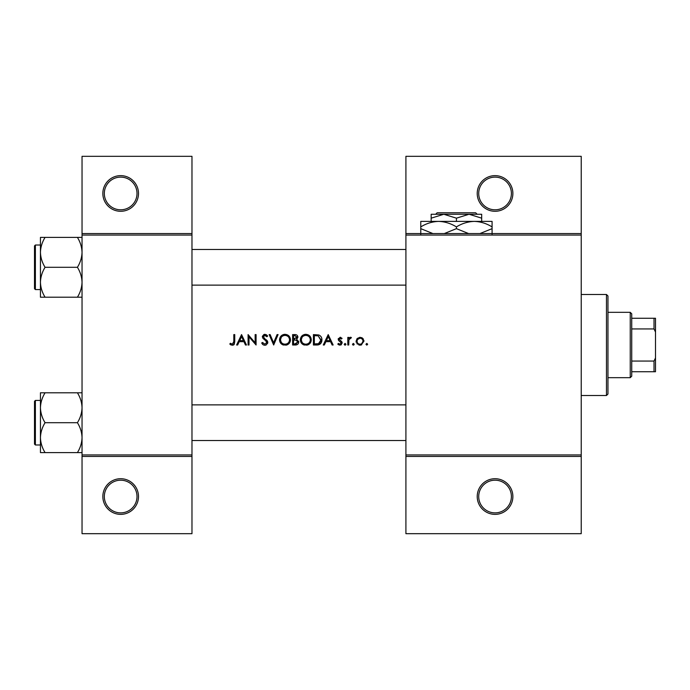 <?xml version="1.0" encoding="UTF-8"?>
<svg xmlns="http://www.w3.org/2000/svg" width="690" height="690" viewBox="0 0 690 690"><rect width="100%" height="100%" fill="white"/><g stroke="black" fill="none" stroke-linecap="round" stroke-linejoin="round"><path stroke-width="1.03" d="M138.492 496.533A17.828 17.828 0 0 1 120.664 514.361A17.828 17.828 0 0 1 102.844 496.533A17.828 17.828 0 0 1 120.664 478.713A17.828 17.828 0 0 1 138.492 496.533M104.328 496.533A16.344 16.344 0 0 0 120.664 512.877A16.344 16.344 0 0 0 137.008 496.533A16.344 16.344 0 0 0 120.664 480.197A16.344 16.344 0 0 0 104.328 496.533M138.492 193.467A17.828 17.828 0 0 1 120.664 211.287A17.828 17.828 0 0 1 102.844 193.467A17.828 17.828 0 0 1 120.664 175.639A17.828 17.828 0 0 1 138.492 193.467M104.328 193.467A16.344 16.344 0 0 0 120.664 209.803A16.344 16.344 0 0 0 137.008 193.467A16.344 16.344 0 0 0 120.664 177.123A16.344 16.344 0 0 0 104.328 193.467M512.877 496.533A17.828 17.828 0 0 1 495.049 514.361A17.828 17.828 0 0 1 477.221 496.533A17.828 17.828 0 0 1 495.049 478.713A17.828 17.828 0 0 1 512.877 496.533M478.713 496.533A16.344 16.344 0 0 0 495.049 512.877A16.344 16.344 0 0 0 511.394 496.533A16.344 16.344 0 0 0 495.049 480.197A16.344 16.344 0 0 0 478.713 496.533M512.877 193.467A17.828 17.828 0 0 1 495.049 211.287A17.828 17.828 0 0 1 477.221 193.467A17.828 17.828 0 0 1 495.049 175.639A17.828 17.828 0 0 1 512.877 193.467M478.713 193.467A16.344 16.344 0 0 0 495.049 209.803A16.344 16.344 0 0 0 511.394 193.467A16.344 16.344 0 0 0 495.049 177.123A16.344 16.344 0 0 0 478.713 193.467M229.813 344.069L231.124 345L233.505 345L234.747 341.619L234.747 334.598L233.815 334.598L233.815 341.515L232.375 344.198L230.365 343.266L229.813 344.069L230.365 343.266L232.375 344.198L233.815 341.515M241.552 334.598L236.618 345L237.636 345L239.214 341.671L243.932 341.671L245.468 345L246.477 345L241.552 334.598M248.081 334.598L248.081 345L249.012 345L249.012 336.832L256.076 345L256.076 334.598L255.145 334.598L255.145 342.783L248.081 334.598M261.683 342.99L263.571 345L264.839 345.267L266.124 345L267.815 342.456L263.278 336.72L264.805 335.4L266.84 336.737L267.677 336.09L264.908 334.331L262.347 336.763L262.924 338.341L266.504 341.421L266.883 342.438L264.839 344.198L262.562 342.464L261.683 342.99L262.562 342.464L262.976 343.103M269.143 334.598L273.68 345L278.079 334.598L277.078 334.598L273.611 342.792L270.144 334.598L269.143 334.598M279.545 339.842C279.666 342.352 280.908 344.077 283.254 345L286.773 345C289.136 344.069 290.369 342.326 290.481 339.799C290.188 336.427 288.342 334.607 284.944 334.331C281.632 334.667 279.829 336.504 279.545 339.842M292.612 334.598L292.612 345L295.423 345C297.39 344.957 298.494 343.974 298.744 342.05L296.743 339.394L297.942 337.177C297.683 335.349 296.579 334.486 294.639 334.598L292.612 334.598M300.348 339.842C300.469 342.352 301.703 344.077 304.057 345L307.576 345C309.931 344.069 311.164 342.326 311.276 339.799C310.983 336.427 309.137 334.607 305.748 334.331C302.427 334.667 300.633 336.504 300.348 339.842M313.415 334.598L313.415 345L316.632 345C319.97 344.974 321.738 343.284 321.945 339.929C321.971 337.591 320.928 335.944 318.815 334.978L313.415 334.598M328.207 334.598L323.274 345L324.3 345L325.878 341.671L330.588 341.671L332.132 345L333.141 345L328.207 334.598M337.807 344.103L339.126 345L340.791 345L342.206 342.939L341.852 341.766L339.144 339.221L340.127 338.204L341.447 338.997L342.076 338.35L340.127 337.263L338.212 339.264L338.557 340.429L341.274 342.973L339.937 344.198L338.428 343.404L337.807 344.103L338.428 343.404L339.937 344.198L341.274 342.973L340.688 341.955M344.207 344.267L344.612 345L345.543 345L345.94 344.267L345.078 343.404L344.207 344.267L345.078 343.404L345.94 344.267L345.078 345.129L344.207 344.267L345.078 343.404M347.812 337.401L347.812 345L348.743 345L348.907 339.834L351.408 337.531L350.598 337.263L348.743 338.523L348.743 337.401L347.812 337.401M352.478 344.267L352.883 345L353.806 345L354.212 344.267L353.34 343.404L352.478 344.267L353.34 343.404L354.212 344.267L353.34 345.129L352.478 344.267L353.34 343.404M356.075 341.222L358.912 345L360.016 345.129L361.112 345L363.94 341.222L362.897 338.523L360.016 337.263L357.118 338.523L356.075 341.222M365.942 344.267L366.813 345.129L367.675 344.267L366.813 343.404L365.942 344.267L366.813 343.404L367.675 344.267L366.813 345.129L365.942 344.267M191.975 456.426L82.041 456.426L82.041 454.934L191.975 454.934L191.975 533.681L82.041 533.681L82.041 456.426M581.221 235.066L405.91 235.066L405.91 233.574L581.221 233.574L581.221 456.426L405.91 456.426L405.91 454.934L581.221 454.934M82.041 233.574L191.975 233.574L191.975 156.32L82.041 156.32L82.041 454.934M191.975 233.574L191.975 454.934M191.975 235.066L82.041 235.066M405.91 235.066L405.91 454.934M581.221 456.426L581.221 533.681L405.91 533.681L405.91 456.426M405.91 233.574L405.91 156.32L581.221 156.32L581.221 233.574M234.747 341.619L234.221 344.388M233.772 344.836L232.323 345.267M231.124 345L230.443 344.595M326.387 340.601L328.268 336.625L330.096 340.601L326.387 340.601L330.096 340.601M340.127 337.263L340.705 337.358M341.447 338.997L339.747 338.281M340.765 338.393L340.127 338.204L339.144 339.221L340.489 340.696M341.852 341.766L342.206 342.939M341.36 344.681L340.791 345M339.54 345.103L338.083 344.405M341.274 342.973L338.557 340.429M338.212 339.264L338.333 338.497M349.511 337.643L350.304 337.289M350.899 338.333L350.416 338.204M349.045 339.42L348.847 340.179M361.603 337.582L362.293 337.979M362.897 338.523L363.354 339.109M363.88 340.481L363.94 341.222M361.689 344.793L361.12 345M361.103 345L360.577 345.103M359.447 345.103L358.904 345M357.299 344.086L356.859 343.586M356.221 342.309L356.126 341.852M361.724 343.689L363.009 341.231C362.845 343.051 361.845 344.043 360.007 344.198C358.179 344.051 357.179 343.059 357.006 341.231C357.179 339.394 358.179 338.385 360.007 338.204C361.836 338.385 362.837 339.394 363.009 341.231C362.837 339.394 361.836 338.385 360.007 338.204L357.575 339.463M359.421 344.146L360.603 344.146M357.23 340.067L357.066 341.817M321.195 336.936L321.54 337.652M321.859 340.989L321.6 341.99M321.376 342.516L320.91 343.258M320.212 344.008L319.772 344.319M318.702 344.776L317.719 344.948M320.979 340.532L318.271 335.961L321.014 339.929L318.513 343.672L314.347 343.93L314.347 335.668L317.529 335.806M316.451 335.702L315.071 335.668M321.014 339.929L320.971 339.282M317.805 343.818L319.073 343.439M319.591 343.111L320.867 341.127M314.347 343.93L317.038 343.887M300.366 339.308L300.443 338.773M300.961 337.263L301.892 335.961M301.901 335.944L303.195 334.969M304.488 334.478L305.204 334.357M305.748 334.331C309.129 334.598 310.974 336.418 311.276 339.799L310.716 342.274M310.448 342.732L306.714 345.207M302.384 344.086L300.409 340.688M306.671 335.478L305.791 335.4C308.542 335.616 310.06 337.082 310.345 339.791L310.267 338.919M310.172 338.531L309.405 337.091M307.844 335.875L307.076 335.582M310.267 340.67L310.345 339.791C310.077 342.525 308.559 344 305.791 344.198L306.671 344.12M309.896 341.757L310.19 340.989M304.92 344.129L305.791 344.198C303.065 343.991 301.565 342.542 301.28 339.842L302.039 342.3M304.135 343.913L304.747 344.094M302.039 337.332L301.28 339.842C301.539 337.125 303.048 335.651 305.791 335.4L304.911 335.487M304.626 335.547L303.85 335.832M298.615 341.171L298.71 341.602M298.201 343.741L297.735 344.241M296.346 338.523L297.011 337.194L293.543 338.997L293.543 335.668L294.811 335.668L297.011 337.194L296.89 336.591M295.294 335.685L294.811 335.668M293.543 338.997L294.915 338.971M297.304 340.817L296.113 340.187L297.813 342.05L294.872 343.93L293.543 343.93L293.543 340.067L296.113 340.187L294.164 340.067M296.174 343.836L297.813 342.05L297.632 341.257M293.543 343.93L295.648 343.905M279.571 339.308L279.648 338.773M280.166 337.263L282.4 334.969M283.694 334.478L284.409 334.357M284.944 334.331C288.334 334.598 290.171 336.418 290.481 339.799L289.912 342.274M289.653 342.732L285.919 345.207M281.589 344.086L279.605 340.688M289.464 340.67L289.541 339.791C289.274 342.525 287.756 344 284.987 344.198C282.27 343.991 280.761 342.542 280.476 339.842C280.744 337.125 282.245 335.651 284.987 335.4C287.747 335.616 289.265 337.082 289.541 339.791C289.257 337.082 287.739 335.616 284.987 335.4L284.108 335.487M284.125 344.129L285.876 344.12M289.101 341.757L289.395 340.989M281.244 337.332L280.476 339.842L281.244 342.3M283.279 343.896L283.952 344.094M283.832 335.547L283.271 335.737M263.571 345L262.968 344.638M262.89 344.577L262.45 344.146M262.381 344.069L262.062 343.629M266.832 342.809L265.547 340.463M266.883 342.438L266.504 341.421M265.193 340.179L264.632 339.756M262.924 338.341L262.347 336.763M262.39 336.272L263.942 334.503M263.951 334.495L264.417 334.374M264.908 334.331L266.452 334.805M266.521 334.848L267.418 335.745M266.064 335.883L265.426 335.504M265.124 335.426L263.278 336.72L264.658 338.592M266.159 339.704L267.004 340.506M267.272 340.851L267.755 341.912M267.694 343.258L265.84 345.112M239.723 340.601L241.604 336.625L243.441 340.601L239.723 340.601L243.441 340.601M606.476 294.492L607.959 295.976L607.959 394.024L606.476 395.508L606.476 294.492L581.221 294.492M606.476 395.508L581.221 395.508M405.91 404.875L191.975 404.875M405.91 440.531L191.975 440.531M40.443 407.747L40.443 437.65C40.615 432.397 42.159 427.412 45.066 422.703C42.176 418.045 40.632 413.06 40.443 407.747C40.615 402.494 42.159 397.518 45.066 392.8L40.443 392.8L40.443 407.747M35.388 444.981L34.5 444.093L34.5 401.304L35.388 400.416L35.388 444.981L40.443 444.981M82.041 392.8L77.418 392.8C80.307 397.457 81.851 402.434 82.041 407.747C81.86 413 80.325 417.985 77.418 422.703L45.066 422.703M77.418 392.8L45.066 392.8M77.418 422.703C80.307 427.352 81.851 432.337 82.041 437.65C81.86 442.902 80.325 447.888 77.418 452.597L45.066 452.597C42.176 447.948 40.632 442.963 40.443 437.65L40.443 452.597L45.066 452.597M77.418 452.597L82.041 452.597M191.975 285.125L405.91 285.125M191.975 249.47L405.91 249.47M82.041 237.403L77.418 237.403C80.307 242.052 81.851 247.037 82.041 252.35C81.86 257.603 80.325 262.588 77.418 267.297C80.307 271.955 81.851 276.94 82.041 282.253C81.86 287.506 80.325 292.482 77.418 297.2L45.066 297.2C42.176 292.543 40.632 287.566 40.443 282.253C40.615 277.001 42.159 272.015 45.066 267.297C42.176 262.649 40.632 257.663 40.443 252.35C40.615 247.098 42.159 242.112 45.066 237.403L40.443 237.403L40.443 297.2L45.066 297.2M34.5 288.696L34.5 245.907L35.388 245.019L35.388 289.584L34.5 288.696M77.418 237.403L45.066 237.403M77.418 267.297L45.066 267.297M77.418 297.2L82.041 297.2M630.246 312.32L631.73 313.803L631.73 376.197L630.246 377.68L630.246 312.32L607.959 312.32M631.73 318.262L655.5 318.262L655.5 371.738L654.017 371.738L654.017 361.068L655.5 357.955M631.73 361.068L654.017 361.068M655.5 332.045L654.017 328.932L654.017 318.262M631.73 328.932L654.017 328.932M631.73 371.738L654.017 371.738M437.167 212.779L435.675 214.262L437.167 212.779L475.677 212.779L477.17 214.262L475.677 212.779M481.68 221.395L481.68 218.169L469.053 214.262L431.164 214.262L431.164 218.169L443.799 214.262L456.426 218.169L469.053 214.262L477.17 214.262M431.164 218.169L431.164 221.395M456.426 218.169L456.426 221.395M481.68 218.169L481.68 214.262L469.053 214.262M432.94 233.574L420.771 228.657L420.771 221.395L492.082 221.395L492.082 228.657L479.912 233.574M420.771 228.657L420.771 234.169M420.771 226.906C426.317 223.465 432.259 221.628 438.599 221.395C444.86 221.602 450.803 223.439 456.426 226.906L456.426 228.657L444.257 233.574M456.426 226.906C461.972 223.465 467.915 221.628 474.254 221.395C480.516 221.602 486.459 223.439 492.082 226.906M468.596 233.574L456.426 228.657M492.082 234.169L492.082 228.657M35.388 400.416L40.443 400.416M35.388 289.584L40.443 289.584M35.388 245.019L40.443 245.019M630.246 377.68L607.959 377.68"/></g></svg>
